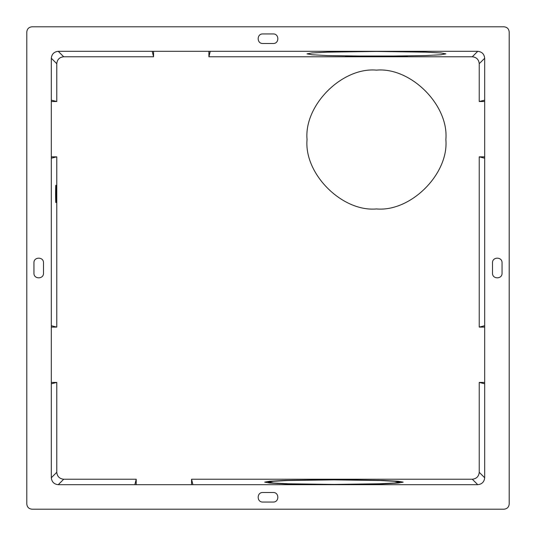 <?xml version="1.0" encoding="UTF-8"?>
<svg xmlns="http://www.w3.org/2000/svg" width="536" height="536" viewBox="0 0 536 536"><rect width="100%" height="100%" fill="white"/><g stroke="black" fill="none" stroke-linecap="round" stroke-linejoin="round"><path stroke-width="0.8" d="M262.794 492.51L273.206 492.51C279.356 492.249 279.356 502.312 273.206 502.051L262.794 502.051C256.644 502.312 256.644 492.249 262.794 492.51C256.644 492.249 256.644 502.312 262.794 502.051M509.2 503.994L509.2 32.006C508.872 28.864 507.136 27.128 503.994 26.8L32.006 26.8C28.864 27.128 27.128 28.864 26.8 32.006L26.8 503.994C27.128 507.136 28.864 508.872 32.006 509.2L503.994 509.2C507.136 508.872 508.872 507.136 509.2 503.994C508.872 507.136 507.136 508.872 503.994 509.2M51.315 100.152L51.315 58.25L56.769 63.704L56.769 101.512L51.315 100.152L51.315 158.207L56.769 156.847L51.315 156.847M273.206 492.51C279.356 492.249 279.356 502.312 273.206 502.051M407.434 56.025L345.472 56.025M479.231 156.847L484.685 158.207L484.685 156.847L479.231 156.847L479.231 327.094L484.685 327.094L484.685 325.734L479.231 327.094M484.685 101.512L484.685 100.152L479.231 101.512L484.685 101.512L484.685 156.847M191.553 479.231L472.296 479.231C476.477 478.789 478.789 476.477 479.231 472.296L484.685 477.75C484.243 481.931 481.931 484.243 477.75 484.685L192.913 484.685L191.553 479.231L191.553 484.685L192.913 484.685M210.266 51.315L208.906 51.315L208.906 56.769L210.266 51.315L477.75 51.315C481.931 51.758 484.243 54.069 484.685 58.25L484.685 100.152M208.906 56.769L472.296 56.769L477.75 51.315M376.453 56.28L327.375 55.577L311.919 54.752L307.041 53.861L311.919 52.97L327.375 52.146L376.453 51.436L425.53 52.146L440.987 52.97L445.865 53.861L440.987 54.752L425.53 55.577L376.453 56.28M56.769 327.094L51.315 325.734L51.315 327.094L56.769 327.094L56.769 156.847M51.315 325.734L51.315 158.207M55.885 202.601C56.273 203.077 56.273 184.773 55.885 185.248C55.496 184.773 55.496 203.077 55.885 202.601M492.51 273.206C492.249 279.356 502.312 279.356 502.051 273.206C502.312 279.356 492.249 279.356 492.51 273.206L492.51 262.794C492.249 256.644 502.312 256.644 502.051 262.794L502.051 273.206M502.051 262.794C502.312 256.644 492.249 256.644 492.51 262.794M33.949 273.206C33.688 279.356 43.751 279.356 43.49 273.206C43.751 279.356 33.688 279.356 33.949 273.206L33.949 262.794C33.688 256.644 43.751 256.644 43.49 262.794C43.751 256.644 33.688 256.644 33.949 262.794M43.49 262.794L43.49 273.206M273.206 43.49C279.356 43.751 279.356 33.688 273.206 33.949C279.356 33.688 279.356 43.751 273.206 43.49L262.794 43.49C256.644 43.751 256.644 33.688 262.794 33.949L273.206 33.949M262.794 33.949C256.644 33.688 256.644 43.751 262.794 43.49M472.296 56.769C476.477 57.211 478.789 59.523 479.231 63.704L479.231 101.512M484.685 158.207L484.685 325.734M26.8 32.006C27.128 28.864 28.864 27.128 32.006 26.8M26.8 503.994C27.128 507.136 28.864 508.872 32.006 509.2M509.2 32.006C508.872 28.864 507.136 27.128 503.994 26.8M208.906 51.315L58.25 51.315C54.069 51.758 51.758 54.069 51.315 58.25M484.685 383.796L484.685 382.429L479.231 382.429L484.685 383.796L484.685 477.75M134.858 484.685L136.218 484.685L136.218 479.231L134.858 484.685L58.25 484.685C54.069 484.243 51.758 481.931 51.315 477.75L51.315 383.796L56.769 382.429L51.315 382.429L51.315 383.796M333.941 479.72L382.898 480.43L398.315 481.248L403.179 482.139L398.315 483.03L382.898 483.847L333.941 484.557L284.985 483.847L269.561 483.03L264.704 482.139L269.561 481.248L284.985 480.43L333.941 479.72M376.453 70.129C410.797 67.027 448.967 105.197 445.865 139.541C448.967 173.878 410.797 212.055 376.453 208.946C342.109 212.055 303.939 173.878 307.041 139.541C303.939 105.197 342.109 67.027 376.453 70.129C410.797 67.027 448.967 105.197 445.865 139.541C448.967 173.878 410.797 212.055 376.453 208.946C342.109 212.055 303.939 173.878 307.041 139.541C303.939 105.197 342.109 67.027 376.453 70.129M333.941 484.423L288.569 483.787L273.769 483.043L268.435 482.139L273.032 481.295L287.618 480.524L333.941 479.854L380.258 480.524L394.844 481.295L399.447 482.139L394.114 483.043L379.307 483.787L333.941 484.423M136.218 484.685L191.553 484.685M136.218 479.231L63.704 479.231L58.25 484.685M484.685 382.429L484.685 327.094M51.315 327.094L51.315 382.429M152.204 51.315L153.571 56.769L153.571 51.315M58.25 51.315L63.704 56.769L153.571 56.769M479.231 382.429L479.231 472.296M51.315 101.512L56.769 101.512M63.704 479.231C59.523 478.789 57.211 476.477 56.769 472.296L56.769 382.429M63.704 56.769C59.523 57.211 57.211 59.523 56.769 63.704M472.296 479.231L477.75 484.685M479.231 63.704L484.685 58.25M56.769 472.296L51.315 477.75M267.692 481.435L268.476 482.219M400.191 481.435L399.407 482.219"/></g></svg>
